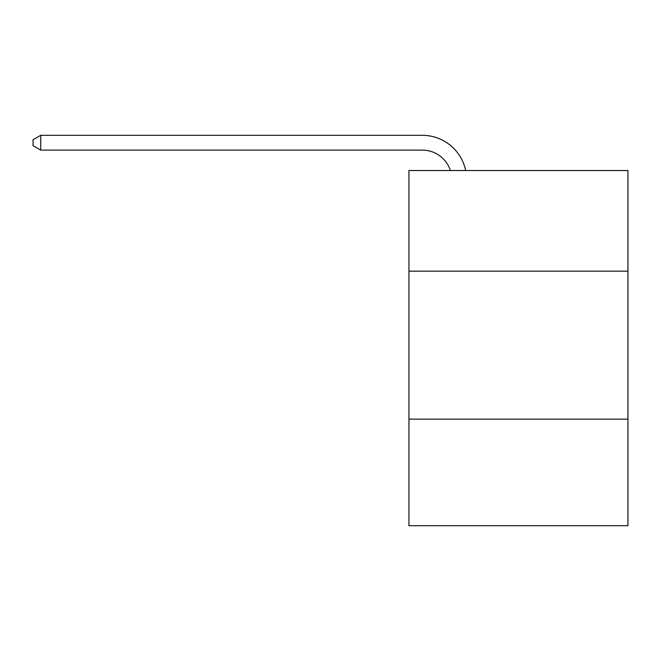 <?xml version="1.0" encoding="UTF-8"?>
<svg xmlns="http://www.w3.org/2000/svg" width="661" height="661" viewBox="0 0 661 661"><rect width="100%" height="100%" fill="white"/><g stroke="black" fill="none" stroke-linecap="round" stroke-linejoin="round"><path stroke-width="0.99" d="M627.95 271.159L627.95 170.53L408.936 170.53L408.936 271.159L627.95 271.159L627.95 525.693L408.936 525.693L408.936 271.159M627.95 419.14L408.936 419.14M422.247 135.307L40.742 135.307L422.247 135.307A44.394 44.394 163.9 0 1 465.691 170.53M450.389 170.53A29.596 29.596 -16.1 0 0 422.247 150.105L40.742 150.105L33.05 145.668L33.05 139.744L40.742 135.307L40.742 150.105"/></g></svg>
